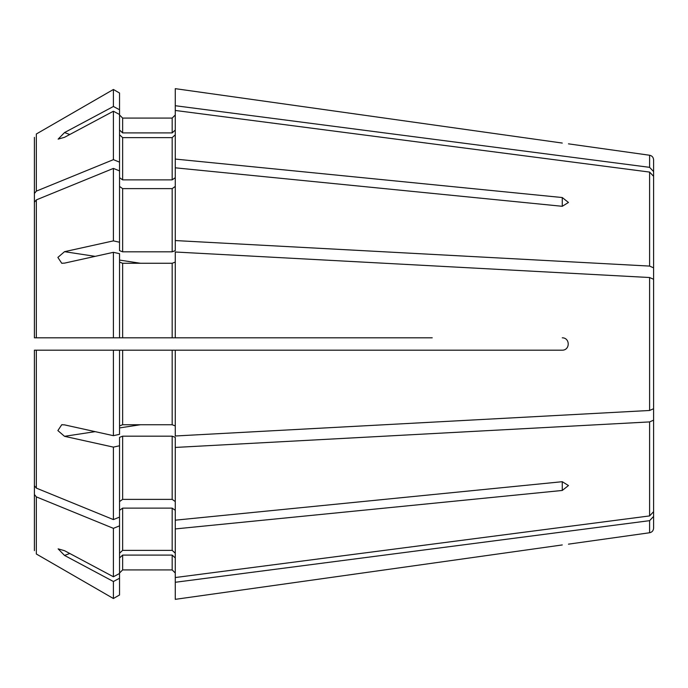 <?xml version="1.0" encoding="UTF-8"?>
<svg xmlns="http://www.w3.org/2000/svg" width="688" height="688" viewBox="0 0 688 688"><rect width="100%" height="100%" fill="white"/><g stroke="black" fill="none" stroke-linecap="round" stroke-linejoin="round"><path stroke-width="1.03" d="M119.54 578.238L113.408 581.515L113.408 598.517L119.54 594.974L119.54 437.362L122.636 436.175L172.172 436.175L175.268 437.362L175.268 582.28L649.601 520.661L653.6 516.413L653.6 528.16L653.6 386.071M34.4 485.745L34.4 350.192L34.4 485.745L34.4 350.192L119.54 350.192L119.54 434.326L113.408 435.676L64.534 424.874L61.731 424.737L57.869 430.585L64.534 436.321L113.408 447.123L113.408 519.595L36.335 488.11L34.4 485.745M175.268 88.657L562.268 143.061C570.197 144.076 570.197 144.076 562.268 143.061L175.268 88.657L175.268 105.72L649.601 167.339L653.6 171.587L653.6 301.929M432.236 337.808L34.4 337.808L34.4 137.351L34.4 302.935M119.54 93.026L113.408 89.483L119.54 93.026L119.54 170.908L113.408 168.405L36.335 199.89L34.4 202.255L34.4 337.808L119.54 337.808L119.54 253.674L113.408 252.324L113.408 337.808M119.54 109.762L113.408 106.485L113.408 89.483L36.335 133.997L36.335 191.126L34.4 193.5M119.54 130.041L122.636 132.904L122.636 118.078L119.54 114.982L122.636 118.078L172.172 118.078L175.268 114.982L172.172 118.078L172.172 132.904L175.268 130.041M653.6 171.587L653.6 159.84L653.6 171.587M122.636 132.904L172.172 132.904M175.268 159.066L562.268 197.542L568.46 202.461L562.268 206.297L175.268 167.82L175.268 105.72M113.408 89.483L36.335 133.997M119.54 114.5L113.408 111.232L113.408 159.65L36.335 191.126M113.408 111.232L64.534 137.308L58.127 139.131L64.534 132.569L113.408 106.485M119.54 177.676L122.636 179.869L172.172 179.869L175.268 177.676M119.54 134.779L122.636 137.643L172.172 137.643L175.268 134.779M119.54 162.153L113.408 159.65M175.268 110.458L649.601 172.077L653.6 176.326L653.6 290.491M175.268 167.82L175.268 240.559L649.601 266.084L653.6 267.847M119.54 170.908L119.54 250.638L122.636 251.825L172.172 251.825L175.268 250.638L175.268 240.559M119.54 186.439L122.636 188.624L172.172 188.624L175.268 186.439M113.408 168.405L113.408 240.877L64.534 251.679L57.869 257.415L61.731 263.263L64.534 263.126L113.408 252.324M119.54 242.236L113.408 240.877M34.4 202.255L34.4 337.808L37.496 337.808M119.54 262.076L122.636 263.263L172.172 263.263L175.268 262.076M562.268 337.808C570.197 337.808 570.197 350.192 562.268 350.192L175.268 350.192L175.268 435.994L649.601 410.478L653.6 408.715L653.6 279.285L649.601 277.522L175.268 252.006L175.268 337.808M119.54 425.924L122.636 424.737L172.172 424.737L175.268 425.924M113.408 435.676L113.408 350.192L175.268 350.192M113.408 350.192L37.496 350.192M119.54 501.561L122.636 499.376L172.172 499.376L175.268 501.561M119.54 445.764L113.408 447.123M119.54 517.092L113.408 519.595M175.268 447.441L649.601 421.916L653.6 420.153L653.6 511.674L649.601 515.923L175.268 577.542M175.268 520.18L562.268 481.703L568.46 485.539L562.268 490.458L562.268 481.703M175.268 528.934L562.268 490.458M653.6 420.153L653.6 397.509M119.54 553.221L122.636 550.357L172.172 550.357L175.268 553.221M119.54 510.324L122.636 508.131L172.172 508.131L175.268 510.324M119.54 525.847L113.408 528.35L113.408 576.768L64.534 550.692L58.127 548.861L64.534 555.431L113.408 581.515M119.54 573.5L113.408 576.768M113.408 528.35L36.335 496.874L34.4 494.5L34.4 550.649L34.4 395.875M113.408 598.517L36.335 554.003L113.408 598.517L119.54 594.974M34.4 494.5L34.4 385.065M119.54 557.959L122.636 555.096L122.636 569.922L119.54 573.018L122.636 569.922L172.172 569.922L175.268 573.018L172.172 569.922L172.172 555.096L175.268 557.959M122.636 555.096L172.172 555.096M175.268 582.28L175.268 599.343L562.268 544.939C570.197 543.924 570.197 543.924 562.268 544.939L175.268 599.343M568.46 143.844L649.601 155.247L649.601 167.339M122.636 137.643L122.636 179.869M172.172 137.643L172.172 179.869M649.601 172.077L649.601 266.084M122.636 188.624L122.636 251.825M172.172 188.624L172.172 251.825M36.335 199.89L36.335 337.808M122.636 263.263L122.636 337.808M172.172 263.263L172.172 337.808M649.601 277.522L649.601 410.478M122.636 350.192L122.636 424.737M172.172 350.192L172.172 424.737M36.335 350.192L36.335 488.11M122.636 436.175L122.636 499.376M172.172 436.175L172.172 499.376M649.601 421.916L649.601 515.923M122.636 508.131L122.636 550.357M172.172 508.131L172.172 550.357M36.335 496.874L36.335 554.003M649.601 520.661L649.601 532.753L568.46 544.156M69.789 553.496L64.534 555.431M140.472 424.737L119.54 427.927M95.168 431.643L64.534 436.321M140.472 263.263L119.54 260.073M95.168 256.357L64.534 251.679M562.268 197.542L562.268 206.297M69.789 134.504L64.534 132.569M649.601 155.247C652.052 155.763 653.385 157.294 653.6 159.84M649.601 532.753C652.052 532.237 653.385 530.706 653.6 528.16M62.273 424.677L61.731 424.763M62.29 263.323L61.731 263.237"/></g></svg>

